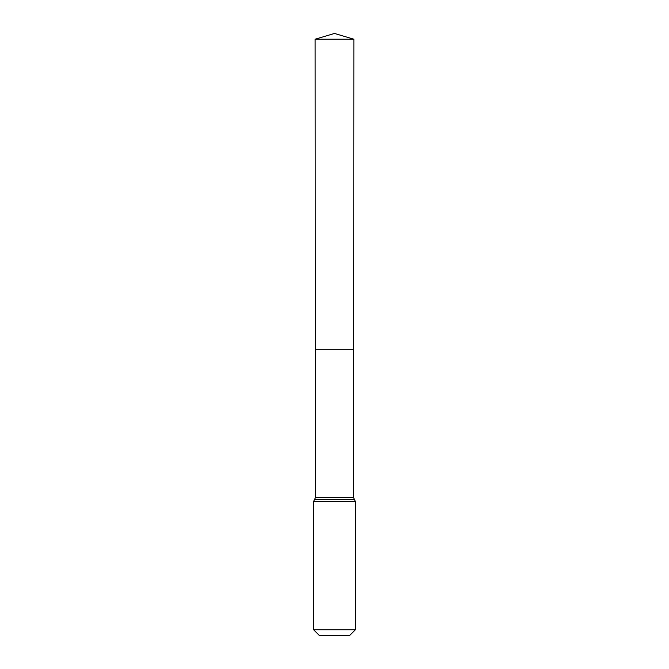 <?xml version="1.0" encoding="UTF-8"?>
<svg xmlns="http://www.w3.org/2000/svg" width="669" height="669" viewBox="0 0 669 669"><rect width="100%" height="100%" fill="white"/><g stroke="black" fill="none" stroke-linecap="round" stroke-linejoin="round"><path stroke-width="1" d="M313.636 629.755L355.364 629.755L349.569 635.55L319.431 635.55L313.636 629.755L313.636 501.416L315.408 497.703L353.592 497.703L353.876 39.22L315.124 39.22L334.5 33.45L353.876 39.22M315.408 497.703L315.316 349.226L353.684 349.226L315.316 349.226L315.124 39.22M355.364 629.755L355.364 501.416L353.592 497.703M334.5 349.226L353.684 349.226L353.876 39.22L334.5 33.45M313.636 501.416L355.364 501.416M314.522 499.559L354.478 499.559"/></g></svg>
